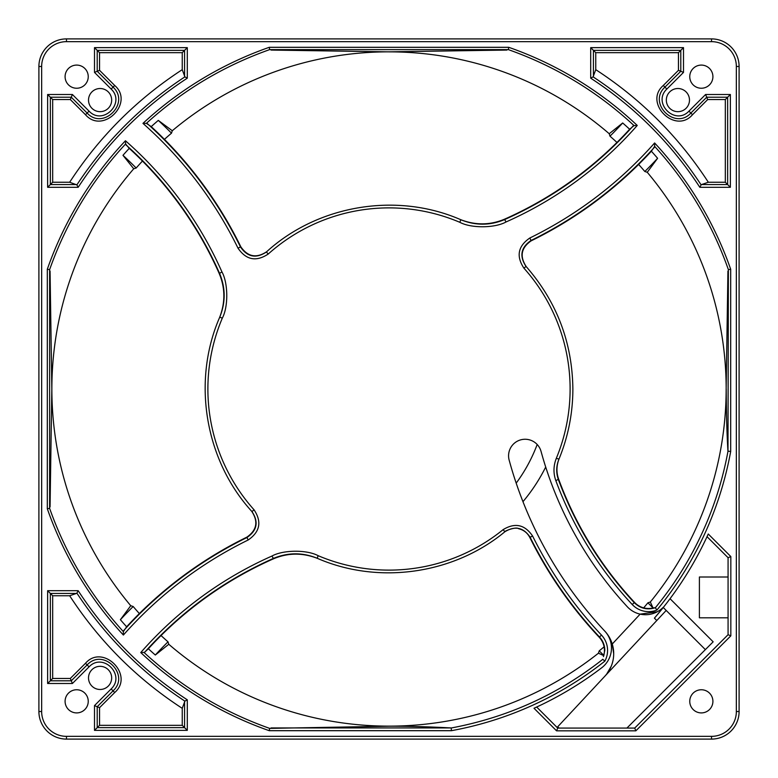 <?xml version="1.0" encoding="UTF-8"?>
<svg xmlns="http://www.w3.org/2000/svg" width="778" height="778" viewBox="0 0 778 778"><rect width="100%" height="100%" fill="white"/><g stroke="black" fill="none" stroke-linecap="round" stroke-linejoin="round"><path stroke-width="1.17" d="M133.728 168.777A337.146 337.146 0 0 0 130.743 605.722L120.395 619.706A354.087 354.087 0 0 0 126.629 626.776L123.352 631.61C90.501 595.481 65.916 554.393 49.617 508.355L49.617 269.645C66.305 222.527 91.639 180.632 125.598 143.959L129.245 148.365A354.087 354.087 0 0 0 122.973 155.318A366.205 366.205 0 0 1 136.169 168.019L133.728 168.777L122.973 155.318M506.935 50.064L389 51.834A337.146 337.146 0 0 0 172.278 130.743L158.294 120.395A354.087 354.087 0 0 0 151.224 126.629L146.39 123.352C182.519 90.501 223.607 65.916 269.645 49.617L508.355 49.617C555.473 66.305 597.368 91.639 634.041 125.598L629.635 129.245A354.087 354.087 0 0 0 622.682 122.973A366.205 366.205 0 0 1 609.981 136.169L609.223 133.728A337.146 337.146 0 0 0 389 51.854L271.065 50.064M727.936 450.968C726.915 434.474 726.341 413.818 726.214 389L726.166 389.019A337.146 337.146 0 0 0 647.257 172.278L657.605 158.294A354.087 354.087 0 0 0 651.371 151.224L654.648 146.39A359.757 359.757 0 0 1 728.383 269.645L727.994 451.191A344.654 344.654 0 0 1 655.309 607.793L652.995 607.861A356.83 356.83 0 0 1 647.918 602.804L650.32 602.016A337.146 337.146 0 0 0 726.146 389.019L727.936 271.065M655.193 607.764C647.199 610.205 640.216 608.493 634.245 602.639C600.83 566.685 575.555 525.714 558.429 479.705C556.017 472.917 556.153 466.168 558.828 459.477C568.144 436.905 572.822 413.419 572.871 389C572.316 342.369 556.698 301.504 526.016 266.387L526.016 266.387C519.198 256.088 520.871 247.453 531.043 240.48L531.306 240.772A406.447 406.447 0 0 0 638.641 164.43A335.785 335.785 0 0 1 644.826 171.5L647.257 172.278M609.981 136.169A335.785 335.785 0 0 1 616.954 142.452A375.579 375.579 0 0 0 629.635 129.245M633.127 125.958C597.047 166.229 554.325 197.379 504.961 219.425C490.315 225.63 475.621 225.737 460.877 219.756C396.974 191.767 317.852 204.877 266.387 251.984L266.387 251.984C256.088 258.802 247.453 257.129 240.48 246.957L240.772 246.694A406.447 406.447 0 0 0 164.43 139.359A335.785 335.785 0 0 1 171.5 133.174L172.278 130.743M136.169 168.019A335.785 335.785 0 0 1 142.452 161.046A375.579 375.579 0 0 0 129.245 148.365M125.958 144.873C166.229 180.953 197.379 223.675 219.425 273.039C225.63 287.685 225.737 302.379 219.756 317.123C191.767 381.026 204.877 460.148 251.984 511.613L251.984 511.613C258.802 521.912 257.129 530.547 246.957 537.52L246.694 537.228A406.447 406.447 0 0 0 139.359 613.57A335.785 335.785 0 0 1 133.174 606.5L130.743 605.722M168.019 641.831A335.785 335.785 0 0 1 161.046 635.548A375.579 375.579 0 0 0 148.365 648.755A354.087 354.087 0 0 0 155.318 655.027A366.205 366.205 0 0 1 168.019 641.831L168.777 644.272A337.146 337.146 0 0 0 598.428 653.209L603.835 655.669M505.262 531.442L504.864 531.773C515.026 525.578 523.448 527.406 530.129 537.238L529.818 537.481A415.822 415.822 0 0 0 599.206 637.25L599.478 636.988C602.969 640.8 604.749 645.293 604.817 650.466L603.436 656.613A19.294 19.294 0 0 0 604.098 646.849A335.785 335.785 0 0 1 599.245 650.816L598.428 653.209M647.918 602.804A335.785 335.785 0 0 1 643.669 607.861A19.294 19.294 0 0 0 652.849 608.036M739.1 66.47L736.348 66.47A24.808 24.808 0 0 0 711.53 41.652L711.53 38.9A27.57 27.57 0 0 1 739.1 66.47L739.1 711.53L739.1 66.47A27.57 27.57 0 0 0 711.53 38.9L66.47 38.9A27.57 27.57 0 0 0 38.9 66.47L38.9 711.53L41.652 711.53A24.808 24.808 0 0 0 66.47 736.348L711.53 736.348A24.808 24.808 0 0 0 736.348 711.53L739.1 711.53A27.57 27.57 0 0 1 711.53 739.1L66.47 739.1A27.57 27.57 0 0 1 38.9 711.53M125.598 143.959L125.443 140.75A378.711 378.711 0 0 1 221.944 271.921C228.119 282.881 228.489 306.688 222.294 318.202L219.756 317.123L219.425 317.91C225.387 302.924 225.328 288.152 219.24 273.593L217.83 270.423A375.579 375.579 0 0 0 142.452 161.046M246.694 537.228L246.927 537.102C256.905 530.11 258.481 521.493 251.664 511.253M133.174 606.5A415.822 415.822 0 0 0 120.395 619.706M139.359 613.57A406.447 406.447 0 0 0 126.629 626.776M634.041 125.598L637.25 125.443A378.711 378.711 0 0 1 506.079 221.944C495.119 228.119 471.312 228.489 459.798 222.294L460.877 219.756L460.09 219.425C475.076 225.387 489.848 225.328 504.407 219.24L507.577 217.83A375.579 375.579 0 0 0 616.954 142.452M240.772 246.694L240.898 246.927C247.89 256.905 256.507 258.481 266.747 251.664M171.5 133.174A415.822 415.822 0 0 0 158.294 120.395M164.43 139.359A406.447 406.447 0 0 0 151.224 126.629M622.682 122.973L609.223 133.728M155.318 655.027L168.777 644.272M602.755 659.229L602.765 659.355C557.845 694.608 507.324 717.481 451.191 727.994L450.968 727.936C428.697 726.749 408.042 726.175 389 726.214L269.645 728.383C222.527 711.695 180.632 686.361 143.959 652.402L144.873 652.042C180.953 611.771 223.675 580.621 273.039 558.575C287.685 552.37 302.379 552.263 317.123 558.244L317.91 558.575C302.924 552.613 288.152 552.672 273.593 558.76L270.423 560.17A375.579 375.579 0 0 0 161.046 635.548M529.818 537.481C527.435 532.862 523.672 529.925 518.518 528.68C516.329 526.463 504.105 531.024 504.591 531.996M604.098 646.849A19.294 19.294 0 0 0 599.206 637.25M603.806 655.377A425.196 425.196 0 0 1 599.245 650.816M655.309 607.793L656.924 610.049A22.436 22.436 0 0 1 632.232 604.516A369.336 369.336 0 0 1 555.842 480.668C553.236 473.287 553.382 465.866 556.28 458.417L559.012 459.03C556.396 465.857 556.27 472.567 558.633 479.151A366.205 366.205 0 0 0 634.527 602.376A19.294 19.294 0 0 0 643.669 607.861M531.306 240.772L531.073 240.898C521.095 247.89 519.519 256.507 526.336 266.747M644.826 171.5A415.822 415.822 0 0 0 657.605 158.294M638.641 164.43A406.447 406.447 0 0 0 651.371 151.224M652.995 607.861L650.32 602.016M69.66 595.754L52.68 595.754L52.68 678.455L70.312 678.455L85.483 663.284L87.136 664.937L71.275 680.789L50.346 680.789L50.346 593.41L76.516 593.41L69.66 595.754C99.253 641.218 136.782 678.747 182.246 708.34L184.892 701.124C141.431 672.571 105.429 636.569 76.876 593.108L76.516 593.41M114.716 692.517L99.545 707.688L99.545 725.32L97.211 727.654L97.211 706.725L113.063 690.864L114.716 692.517C134.788 675.158 102.842 643.212 85.483 663.284M99.545 725.32L182.246 725.32L182.246 708.34M708.34 182.246L725.32 182.246L725.32 99.545L707.688 99.545L692.517 114.716L690.864 113.063L706.725 97.211L727.654 97.211L727.654 184.59L701.484 184.59L708.34 182.246C678.747 136.782 641.218 99.253 595.754 69.66L593.108 76.876C636.569 105.429 672.571 141.431 701.124 184.892L701.484 184.59M663.284 85.483L678.455 70.312L678.455 52.68L680.789 50.346L680.789 71.275L664.937 87.136L663.284 85.483C643.212 102.842 675.158 134.788 692.517 114.716M678.455 52.68L595.754 52.68L595.754 69.66M69.66 182.246C99.253 136.782 136.782 99.253 182.246 69.66L184.892 76.876C141.431 105.429 105.429 141.431 76.876 184.892L69.66 182.246L52.68 182.246L52.68 99.545L70.312 99.545L85.483 114.716L87.136 113.063C103.066 130.587 130.587 103.066 113.063 87.136L114.716 85.483C134.788 102.842 102.852 134.788 85.483 114.716M99.545 52.68L94.498 47.633L187.294 47.633L187.294 78.179C143.259 106.917 106.887 143.288 78.179 187.294L47.633 187.294L47.633 94.498L72.403 94.498L89.052 111.147C102.92 125.89 125.9 102.959 111.147 89.052L94.498 72.403L99.545 70.312L99.545 52.68L182.246 52.68L182.246 69.66M99.545 70.312L114.716 85.483M545.699 467.024A175.05 175.05 0 0 1 522.962 501.684M670.043 598.7L713.163 641.821L626.912 728.072L634.712 728.072L728.072 634.712L634.712 728.072L557.709 728.072L536.674 707.037L557.709 728.072L559.003 728.072L557.709 726.778L656.788 620.523L654.415 618.16L663.255 607.501L705.364 649.62M604.807 676.257A33.084 33.084 0 0 0 613.696 653.705L612.247 644.028L640.129 614.134L657.284 611.761M611.216 666.26L606.733 674.001M665.462 604.691L664.568 605.838M219.24 273.593L221.944 271.921M222.294 318.202A181.118 181.118 0 0 0 254.036 509.775C261.982 521.775 260.027 531.851 248.163 540L246.957 537.52C199.897 560.666 158.8 591.698 123.653 630.608M50.064 271.065L51.834 389L50.064 506.935M504.407 219.24L506.079 221.944M459.798 222.294A181.118 181.118 0 0 0 268.225 254.036C256.225 261.982 246.149 260.027 238 248.163L240.48 246.957C217.334 199.897 186.302 158.8 147.392 123.653M148.365 648.755L144.873 652.042M273.593 558.76L271.921 556.056C282.891 549.881 306.688 549.511 318.202 555.706L317.123 558.244C378.283 584.939 453.467 574.329 504.864 531.773C453.467 574.329 378.283 584.939 317.123 558.244M558.633 479.151L555.842 480.668M556.28 458.417A181.118 181.118 0 0 0 523.964 268.225C516.018 256.225 517.973 246.149 529.837 238L531.043 240.48C578.103 217.334 619.2 186.302 654.347 147.392M94.498 705.597L111.147 688.948C125.89 675.08 102.959 652.1 89.052 666.853L72.403 683.502L47.633 683.502L47.633 590.706L78.179 590.706C106.887 634.712 143.259 671.093 187.294 699.821L187.294 730.367L94.498 730.367L94.498 705.597L99.545 707.688M111.147 688.948L113.063 690.864C130.587 674.934 103.066 647.413 87.136 664.937L89.052 666.853M70.312 678.455L72.403 683.502M52.68 678.455L47.633 683.502M52.68 595.754L47.633 590.706M182.246 725.32L184.59 727.654L97.211 727.654L94.498 730.367M683.502 72.403L666.853 89.052C652.11 102.92 675.041 125.9 688.948 111.147L705.597 94.498L730.367 94.498L730.367 187.294L699.821 187.294C671.113 143.288 634.741 106.917 590.706 78.179L590.706 47.633L683.502 47.633L683.502 72.403L678.455 70.312M666.853 89.052L664.937 87.136C647.413 103.066 674.934 130.587 690.864 113.063L688.948 111.147M707.688 99.545L705.597 94.498M725.32 99.545L730.367 94.498M725.32 182.246L730.367 187.294M595.754 52.68L593.41 50.346L680.789 50.346L683.502 47.633M187.294 47.633L182.246 52.68M47.633 187.294L52.68 182.246M47.633 94.498L52.68 99.545M72.403 94.498L70.312 99.545M728.072 557.709L707.037 536.674L728.072 557.709L728.072 634.712L728.072 617.81L699.403 617.81L699.403 577.004L728.072 577.004L728.072 557.709L730.834 556.562L730.834 635.85L635.85 730.834L556.562 730.834L534 708.262A350.654 350.654 0 0 0 601.705 667.777A24.808 24.808 0 0 0 604.759 631.084A33.084 33.084 0 0 1 613.696 653.705M604.759 631.084A407.555 407.555 0 0 1 509.162 460.168A16.542 16.542 0 0 1 520.745 439.842A16.542 16.542 0 0 1 541.06 451.425A374.471 374.471 0 0 0 627.311 606.762A24.808 24.808 0 0 0 663.138 607.385L663.255 607.501A350.654 350.654 0 0 1 654.415 618.16M557.709 726.778L666.192 610.438L663.255 607.501A350.654 350.654 0 0 0 708.262 534L730.834 556.562M559.003 728.072L626.912 728.072M689.755 76.662A11.582 11.582 0 0 1 701.338 65.089A11.582 11.582 0 0 1 712.911 76.662A11.582 11.582 0 0 1 701.338 88.245A11.582 11.582 0 0 1 689.755 76.662M666.328 100.099A11.582 11.582 0 0 1 677.901 88.517A11.582 11.582 0 0 1 689.483 100.099A11.582 11.582 0 0 1 677.901 111.672A11.582 11.582 0 0 1 666.328 100.099M65.089 76.662A11.582 11.582 0 0 1 76.662 65.089A11.582 11.582 0 0 1 88.245 76.662A11.582 11.582 0 0 1 76.662 88.245A11.582 11.582 0 0 1 65.089 76.662M88.517 100.099A11.582 11.582 0 0 1 100.099 88.517A11.582 11.582 0 0 1 111.672 100.099A11.582 11.582 0 0 1 100.099 111.672A11.582 11.582 0 0 1 88.517 100.099M689.755 701.338A11.582 11.582 0 0 1 701.338 689.755A11.582 11.582 0 0 1 712.911 701.338A11.582 11.582 0 0 1 701.338 712.911A11.582 11.582 0 0 1 689.755 701.338M248.163 540A403.315 403.315 0 0 0 123.381 635.043L123.352 631.61M123.381 635.043A362.071 362.071 0 0 1 47.312 508.754L49.617 508.355M47.312 508.754L47.312 269.246L49.617 269.645M238 248.163A403.315 403.315 0 0 0 142.958 123.381L146.39 123.352M142.958 123.381A362.071 362.071 0 0 1 269.246 47.312L269.645 49.617M269.246 47.312L508.754 47.312L508.355 49.617M451.191 727.994L451.444 730.688L269.246 730.688L269.645 728.383M269.246 730.688A362.071 362.071 0 0 1 140.75 652.557L143.959 652.402M318.202 555.706A181.118 181.118 0 0 0 503.133 529.633C514.978 522.417 524.8 524.547 532.59 536.013L530.129 537.238C548.354 573.882 571.48 607.132 599.478 636.988L601.491 635.101A22.436 22.436 0 0 1 604.885 661.106L602.765 659.355M529.837 238A403.315 403.315 0 0 0 654.619 142.958L654.648 146.39M654.619 142.958A362.071 362.071 0 0 1 730.688 269.246L728.383 269.645M730.688 269.246L730.688 451.444L727.994 451.191M78.179 590.706L76.876 593.108M187.294 699.821L184.892 701.124M187.294 730.367L184.59 727.654L184.59 701.484M699.821 187.294L701.124 184.892M590.706 78.179L593.108 76.876M590.706 47.633L593.41 50.346L593.41 76.516M187.294 78.179L184.892 76.876M78.179 187.294L76.876 184.892M730.834 635.85L728.072 634.712M635.85 730.834L634.712 728.072M556.562 730.834L557.709 728.072M65.089 701.338A11.582 11.582 0 0 1 76.662 689.755A11.582 11.582 0 0 1 88.245 701.338A11.582 11.582 0 0 1 76.662 712.911A11.582 11.582 0 0 1 65.089 701.338M88.517 677.901A11.582 11.582 0 0 1 100.099 666.328A11.582 11.582 0 0 1 111.672 677.901A11.582 11.582 0 0 1 100.099 689.483A11.582 11.582 0 0 1 88.517 677.901M516.184 483.138A158.235 158.235 0 0 0 537.18 444.491M219.756 317.123C191.767 381.026 204.877 460.148 251.984 511.613L254.036 509.775M460.877 219.756C396.974 191.767 317.852 204.877 266.387 251.984L268.225 254.036M450.968 727.936L271.065 727.936M634.527 602.376L632.232 604.516M558.828 459.477C568.144 436.905 572.822 413.419 572.871 389C572.316 342.369 556.698 301.504 526.016 266.387L523.964 268.225M111.147 89.052L113.063 87.136L97.211 71.275L97.211 50.346L184.59 50.346L184.59 76.516M76.516 184.59L50.346 184.59L50.346 97.211L71.275 97.211L87.136 113.063L89.052 111.147M711.53 736.348L711.53 739.1A27.57 27.57 0 0 0 739.1 711.53M711.53 41.652L66.47 41.652L66.47 38.9A27.57 27.57 0 0 0 38.9 66.47L41.652 66.47L41.652 711.53M66.47 41.652A24.808 24.808 0 0 0 41.652 66.47M47.312 269.246A362.071 362.071 0 0 1 125.443 140.75M508.754 47.312A362.071 362.071 0 0 1 637.25 125.443M140.75 652.557A378.711 378.711 0 0 1 271.921 556.056M503.133 529.633L504.864 531.773M532.59 536.013A412.69 412.69 0 0 0 601.491 635.101M604.885 661.106A347.348 347.348 0 0 1 451.444 730.688M730.688 451.444A347.348 347.348 0 0 1 656.924 610.049M94.498 72.403L94.498 47.633M736.348 711.53L736.348 66.47M66.47 739.1L66.47 736.348"/></g></svg>
